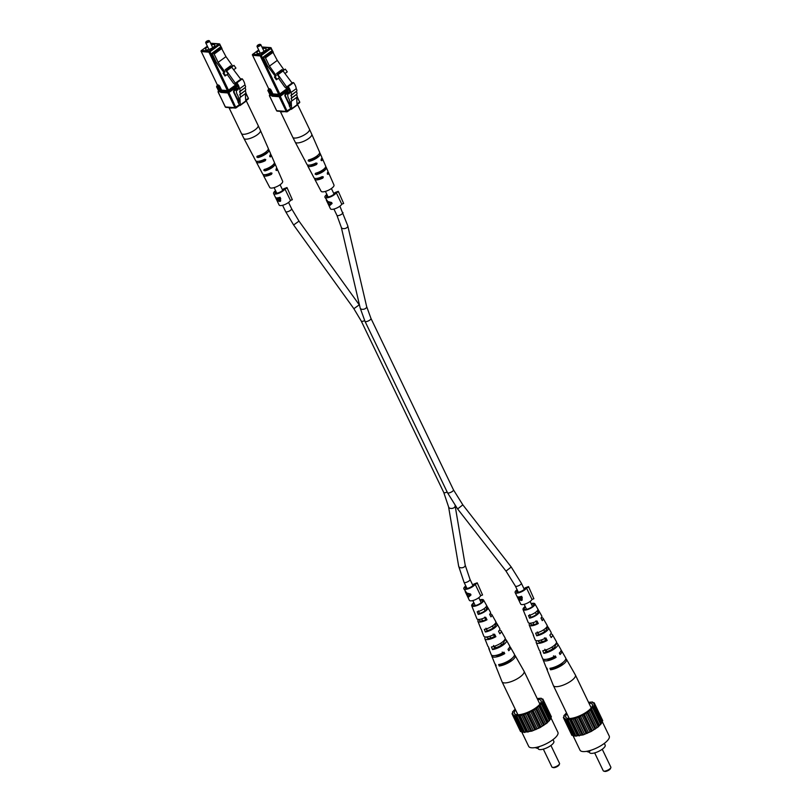 <?xml version="1.0" encoding="UTF-8"?>
<svg xmlns="http://www.w3.org/2000/svg" width="812" height="812" viewBox="0 0 812 812"><rect width="100%" height="100%" fill="white"/><g stroke="black" fill="none" stroke-linecap="round" stroke-linejoin="round"><path stroke-width="1.22" d="M239.794 105.57L237.906 101.926L238.88 102.342L238.718 98.993A8.425 3.908 -126.1 0 0 236.688 93.481L236.231 90.132L237.754 90.041L238.2 89.208A8.049 3.735 -126.1 0 0 238.078 86.366A3.502 1.624 -126.1 0 0 235.927 82.753L236.871 82.824A7.897 3.664 53.9 0 1 239.489 88.863A2.68 1.248 53.9 0 1 239.844 91.451A2.68 1.248 53.9 0 1 239.621 91.553L239.631 91.837A2.68 1.248 53.9 0 1 239.997 94.436A2.68 1.248 53.9 0 1 239.763 94.537L239.784 94.821A2.68 1.248 53.9 0 1 240.139 97.42A2.68 1.248 53.9 0 1 239.916 97.521L240.281 104.981A1.685 0.782 53.9 0 1 240.098 105.499A1.685 0.782 53.9 0 1 239.794 105.57M238.829 101.256L237.906 101.926M238.829 101.317L237.987 101.926M236.871 82.824L242.301 78.876L241.357 78.805L235.927 82.753M242.301 78.876A7.897 3.664 53.9 0 1 244.909 84.905L239.489 88.863M244.909 84.905A2.68 1.248 53.9 0 1 245.275 87.493A2.68 1.248 53.9 0 1 245.041 87.594M245.051 87.666L239.631 91.837M245.062 87.889A2.68 1.248 53.9 0 1 245.417 90.477A2.68 1.248 53.9 0 1 245.194 90.579M245.194 90.65L239.784 94.821M245.204 90.873A2.68 1.248 53.9 0 1 245.569 93.471A2.68 1.248 53.9 0 1 245.336 93.573M245.346 93.634L245.711 101.033A1.685 0.782 53.9 0 1 245.528 101.551L240.098 105.499M207.639 46.771A5.055 1.634 -25.7 0 0 207.334 46.994A5.055 1.634 -25.7 0 0 205.629 49.39A5.055 1.634 -25.7 0 0 213.038 47.411A5.055 1.634 -25.7 0 0 214.733 45.005A5.055 1.634 -25.7 0 0 211.435 44.944M208.938 40.712A2.101 0.68 154.3 0 1 209.273 40.742A2.101 0.68 154.3 0 1 209.486 40.904A2.101 0.68 154.3 0 1 208.785 41.899A2.101 0.68 154.3 0 1 205.7 42.731A2.101 0.68 154.3 0 1 205.71 42.457A2.101 0.68 154.3 0 1 205.893 42.173M208.369 41.524A1.685 0.548 -25.7 0 0 208.765 40.6A1.685 0.548 -25.7 0 0 206.471 41.382A1.685 0.548 -25.7 0 0 205.913 41.97A1.685 0.548 -25.7 0 0 206.624 42.305A1.685 0.548 -25.7 0 0 208.369 41.524M237.967 85.859L237.185 86.427L233.359 83.129L227.208 74.46M237.053 84.022L237.185 86.427M236.718 83.575L235.998 84.103L236.86 84.164M232.07 66.97L226.639 70.918L225.208 69.751L230.638 65.802L240.778 79.231M226.639 70.918L235.998 84.103M223.726 72.816L225.685 75.567L225.025 75.993L223.077 73.242L224.934 71.943L223.077 73.242M225.685 75.567L228.091 73.811L225.208 69.751M233.917 69.568L235.937 68.106L233.978 65.356L232.78 66.239L225.969 56.647L218.134 62.351L224.934 71.943M232.75 66.198L233.978 65.356M224.021 72.552L216.246 62.209L211.932 53.237L213.333 53.338L221.179 47.634L225.969 56.647M221.991 48.385L214.155 54.089L218.134 62.351M214.155 54.089L213.333 53.338M211.932 53.237L219.768 47.532L221.179 47.634M253.669 156.675A8.404 2.72 -25.7 0 0 253.77 157.132L255.628 160.664A8.252 2.68 -25.7 0 0 257.14 161.355A8.252 2.68 -25.7 0 0 264.651 159.254L265.788 159.538L265.311 160.685A8.201 2.659 154.3 0 1 257.881 162.765A8.201 2.659 154.3 0 1 256.369 162.075L260.084 169.129A7.907 2.568 154.3 0 0 260.124 169.2L260.906 170.571M253.73 156.787L253.131 155.874A8.455 2.74 154.3 0 1 253.029 155.721L243.894 138.385A9.165 2.974 154.3 0 0 245.579 139.156A9.165 2.974 154.3 0 0 255.435 135.99A9.165 2.974 154.3 0 0 260.419 130.438L268.275 148.393A8.455 2.74 154.3 0 1 265.138 152.575A8.455 2.74 154.3 0 1 257.171 156.168L256.815 157.01L257.171 156.168M260.835 170.54L262.692 174.062A7.704 2.497 -25.7 0 0 264.103 174.712A7.704 2.497 -25.7 0 0 270.873 172.865L272.02 173.159L271.523 174.296A7.653 2.477 154.3 0 1 264.834 176.123A7.653 2.477 154.3 0 1 263.433 175.473L269.746 187.47A7.156 2.324 -25.7 0 0 271.056 188.069A7.156 2.324 -25.7 0 0 278.76 185.593A7.156 2.324 -25.7 0 0 282.647 181.259L277.217 168.845A7.653 2.477 154.3 0 1 276.709 170.52L275.999 170.266L276.06 169.089A7.704 2.497 -25.7 0 0 276.577 167.384L274.984 163.73A7.856 2.548 -25.7 0 0 274.913 163.608L272.893 165.09A5.491 1.776 -25.7 0 1 266.935 169.424L264.915 170.896A7.856 2.548 -25.7 0 0 272.182 167.536A7.856 2.548 -25.7 0 0 274.984 163.73M263.433 175.473A7.653 2.477 154.3 0 1 263.423 174.59M256.369 162.075A8.201 2.659 154.3 0 1 256.338 161.202M276.537 168.287A7.653 2.477 154.3 0 1 277.217 168.845M270.487 154.392A8.201 2.659 154.3 0 1 271.147 154.96A8.201 2.659 154.3 0 1 270.498 156.909L269.767 156.645L269.838 155.478A8.252 2.68 -25.7 0 0 270.508 153.498L268.904 149.855A8.404 2.72 -25.7 0 0 268.792 149.652L267.31 150.727M264.651 159.254L265.788 159.538M270.873 172.865L272.02 173.159M274.273 162.146A7.907 2.568 154.3 0 1 274.344 162.268A7.907 2.568 154.3 0 1 271.512 166.115A7.907 2.568 154.3 0 1 264.174 169.495L263.798 170.358L264.174 169.495M274.385 162.654L274.913 163.608M264.915 170.896L263.798 170.358M268.234 148.708L268.792 149.652M266.569 151.458A5.765 1.868 -25.7 0 1 260.104 155.975L257.911 157.569A8.404 2.72 -25.7 0 0 265.808 153.996A8.404 2.72 -25.7 0 0 268.904 149.855M257.911 157.569L256.815 157.01M237.987 85.93L228.913 92.538L236.018 107.905L239.55 105.337A9.267 3.004 154.3 0 1 239.489 105.377M232.739 107.864A9.267 3.004 154.3 0 1 229.096 107.6M271.523 174.296L269.97 174.184A5.39 1.746 154.3 0 1 266.458 174.945A5.39 1.746 154.3 0 1 265.575 174.641M265.311 160.685L263.616 160.563A5.664 1.837 154.3 0 1 259.688 161.446A5.664 1.837 154.3 0 1 258.926 161.243M263.616 160.563L264.204 159.426M269.97 174.184L270.589 173.057M559.509 763.909L559.103 764.894A3.37 1.096 154.3 0 1 557.986 766.061A3.37 1.096 154.3 0 1 553.398 767.634L552.373 767.34A4.212 1.36 -25.7 0 0 558.118 765.381A4.212 1.36 -25.7 0 0 559.509 763.909A4.212 1.36 -25.7 0 0 559.529 763.381L550.922 745.477A8.638 2.801 154.3 0 1 538.285 748.847L537.859 747.964M543.329 749.131L551.947 767.035A4.212 1.36 -25.7 0 0 552.373 767.34M535.149 747.598L537.341 748.339L539.483 746.532M515.579 709.932A14.738 4.781 -25.7 0 0 514.828 713.931A14.738 4.781 -25.7 0 0 536.072 707.658A14.738 4.781 -25.7 0 0 541.188 701.243A14.738 4.781 -25.7 0 0 537.595 699.345M550.79 717.524L557.905 732.333A16.21 5.258 154.3 0 1 552.454 740.026A16.21 5.258 154.3 0 1 528.693 746.39L521.527 731.51M537.341 748.339L536.823 747.263M515.184 709.099L512.524 711.951L512.961 712.286L512.037 713.738L512.819 713.87L512.626 715.067L514.29 715.291L522.197 732.373L531.84 731.125L539.97 727.653L546.953 723.096L550.922 718.661L542.538 701.812L543.461 700.36L542.457 699.731L542.873 699.03L541.208 698.807L541.249 698.239L537.209 698.543M512.626 715.067L520.573 731.582L521.832 731.602M550.79 715.585L542.873 699.03M550.587 717.95L551.409 716.874L543.461 700.36M514.25 715.859L520.076 715.616L527.962 713.078L535.788 708.927L542.974 702.147M546.953 723.096L539.006 706.582M537.625 707.293L545.573 723.807M536.427 708.165L544.375 724.68M535.788 708.927L543.736 725.441M539.29 705.922L547.247 722.436M534.377 709.505L542.325 726.019M549.409 720.782L541.462 704.268M540.213 705.06L548.161 721.574M541.949 702.959L549.897 719.473M541.381 703.76L549.328 720.274M542.71 701.142L550.658 717.656M541.614 699.01L541.249 698.239M512.859 712.662L512.524 711.951M512.656 715.027L512.037 713.738M513.681 714.996L521.629 731.51M524.735 732.556L516.787 716.042M516.462 715.646L524.41 732.16M515.518 715.575L523.466 732.089M528.023 732.13L520.076 715.616M519.406 715.413L527.353 731.927M518.178 715.575L526.125 732.089M531.84 731.125L523.892 714.611M522.918 714.611L530.865 731.125M521.487 714.986L529.434 731.51M535.91 729.592L527.962 713.078M526.755 713.301L534.702 729.815M525.232 713.87L533.179 730.384M539.97 727.653L532.022 711.139M530.662 711.556L538.61 728.07M529.14 712.276L537.087 728.79M532.966 710.338L540.914 726.852M553.002 739.62L553.845 741.356A8.638 2.801 154.3 0 1 550.942 745.457M495.32 664.206A10.972 3.552 -25.7 0 0 495.371 665.069L502.019 681.745A12.21 3.958 -25.7 0 0 502.06 681.826A12.21 3.958 -25.7 0 0 504.323 682.902A12.21 3.958 -25.7 0 0 519.964 677.035A12.21 3.958 -25.7 0 0 524.065 671.24A12.21 3.958 -25.7 0 0 524.024 671.159L515.143 655.548A10.972 3.552 -25.7 0 0 514.493 654.979M502.212 652.046L502.943 653.487A7.267 2.355 154.3 0 1 495.939 655.548A7.267 2.355 154.3 0 1 495.472 655.487M493.117 634.071L494.396 636.588A6.577 2.131 154.3 0 1 488.316 638.313A6.577 2.131 154.3 0 1 487.088 637.714A6.577 2.131 154.3 0 1 487.149 636.892M484.561 617.161L485.84 619.678A5.887 1.908 154.3 0 1 480.684 621.078A5.887 1.908 154.3 0 1 479.587 620.541A5.887 1.908 154.3 0 1 479.922 619.323M474.076 603.184A5.268 1.705 -25.7 0 0 472.888 605.204A5.268 1.705 -25.7 0 0 473.873 605.681A5.268 1.705 -25.7 0 0 479.587 603.834A5.268 1.705 -25.7 0 0 482.379 600.636A5.268 1.705 -25.7 0 0 481.414 600.19A5.268 1.705 -25.7 0 0 480.054 600.301M481.861 630.741A8.465 2.74 -25.7 0 0 481.912 631.33A8.465 2.74 -25.7 0 0 482.277 631.777L481.222 629.158A8.272 2.68 154.3 0 1 480.877 628.732L477.913 621.312A7.724 2.507 154.3 0 1 478.593 619.444M495.371 665.069A10.972 3.552 -25.7 0 0 496.132 665.799L495.523 664.307A10.86 3.522 154.3 0 1 494.772 663.577L491.818 656.167A10.312 3.339 154.3 0 1 491.788 655.294M488.844 647.905A9.764 3.167 -25.7 0 0 488.865 648.747A9.764 3.167 -25.7 0 0 489.433 649.356L488.367 646.738A9.571 3.106 154.3 0 1 487.829 646.159L484.865 638.739A9.023 2.923 154.3 0 1 485.343 636.963M474.898 613.567A7.176 2.324 -25.7 0 0 474.959 613.902A7.176 2.324 -25.7 0 0 475.152 614.176L474.086 611.558A6.983 2.263 154.3 0 1 473.924 611.304L471.701 605.742A6.567 2.131 154.3 0 1 473.863 602.717M479.831 599.845A6.567 2.131 154.3 0 1 482.348 599.51A6.567 2.131 154.3 0 1 483.546 600.048A6.567 2.131 154.3 0 1 480.105 604.037A6.567 2.131 154.3 0 1 472.939 606.361A6.567 2.131 154.3 0 1 471.701 605.742M489.951 613.973A7.724 2.507 154.3 0 1 490.428 613.994A7.724 2.507 154.3 0 1 491.839 614.613A7.724 2.507 154.3 0 1 490.966 616.866L489.636 614.349A7.531 2.446 -25.7 0 0 490.458 612.187L487.89 607.68A7.176 2.324 -25.7 0 0 487.738 607.488L486.378 605.092A6.983 2.263 154.3 0 1 486.5 605.244A6.983 2.263 154.3 0 1 483.952 608.777A6.983 2.263 154.3 0 1 477.182 611.781L478.238 614.41A7.176 2.324 -25.7 0 0 485.241 611.314A7.176 2.324 -25.7 0 0 487.89 607.68M499.431 630.183A9.023 2.923 154.3 0 1 499.481 630.183A9.023 2.923 154.3 0 1 501.116 630.924A9.023 2.923 154.3 0 1 499.857 633.796L498.538 631.279A8.83 2.862 -25.7 0 0 499.735 628.488L497.167 623.981A8.465 2.74 -25.7 0 0 496.853 623.646L495.493 621.241M488.865 648.747L491.23 654.685A10.201 3.309 -25.7 0 0 493.148 655.639A10.201 3.309 -25.7 0 0 504.008 652.178L504.759 653.619A10.312 3.339 154.3 0 1 493.757 657.141A10.312 3.339 154.3 0 1 491.818 656.167M481.912 631.33L483.83 636.141A8.83 2.862 -25.7 0 0 485.495 636.973A8.83 2.862 -25.7 0 0 494.559 634.172L495.878 636.689A9.023 2.923 154.3 0 1 486.561 639.592A9.023 2.923 154.3 0 1 484.865 638.739M474.959 613.902L476.877 618.724A7.531 2.446 -25.7 0 0 478.298 619.424A7.531 2.446 -25.7 0 0 485.657 617.242L486.987 619.759A7.724 2.507 154.3 0 1 479.364 622.043A7.724 2.507 154.3 0 1 477.913 621.312M509.733 646.656A10.312 3.339 154.3 0 1 510.403 647.225A10.312 3.339 154.3 0 1 508.738 650.727L507.987 649.285A10.201 3.309 -25.7 0 0 509.611 645.834L506.455 640.282A9.764 3.167 -25.7 0 0 505.937 639.815L505.196 638.496M510.403 647.225L514.351 654.157A10.86 3.522 154.3 0 1 509.774 660.054A10.86 3.522 154.3 0 1 498.619 664.531L499.228 666.033A10.972 3.552 -25.7 0 0 510.504 661.506A10.972 3.552 -25.7 0 0 515.143 655.548M501.116 630.924L505.064 637.856A9.571 3.106 154.3 0 1 501.166 642.962A9.571 3.106 154.3 0 1 491.453 646.961L492.519 649.58A9.764 3.167 -25.7 0 0 502.445 645.51A9.764 3.167 -25.7 0 0 506.455 640.282M491.839 614.613L495.787 621.556A8.272 2.68 154.3 0 1 492.559 625.869A8.272 2.68 154.3 0 1 484.307 629.381L485.373 632A8.465 2.74 -25.7 0 0 493.848 628.417A8.465 2.74 -25.7 0 0 497.167 623.981M501.603 663.881L501.745 664.196A7.612 2.466 -25.7 0 0 511.824 658.542M493.513 645.469L494.64 648.037A6.973 2.263 -25.7 0 0 501.369 645.053A6.973 2.263 -25.7 0 0 503.958 641.531A6.973 2.263 -25.7 0 0 503.826 641.358L503.633 641.003M485.941 628.194L487.068 630.772A6.283 2.03 -25.7 0 0 492.996 628.052A6.283 2.03 -25.7 0 0 495.208 624.966A6.283 2.03 -25.7 0 0 495.158 624.875L494.741 624.083M478.38 610.908L479.506 613.486A5.593 1.807 -25.7 0 0 484.602 611.071A5.593 1.807 -25.7 0 0 486.479 608.411L485.82 607.163M499.228 666.033L501.745 664.196M503.826 641.358L505.937 639.815M492.519 649.58L494.64 648.037M495.158 624.875L496.853 623.646M485.373 632L487.068 630.772M486.479 608.411L487.738 607.488M478.238 614.41L479.506 613.486M502.943 653.487L504.759 653.619M494.396 636.588L495.878 636.689M485.84 619.678L486.987 619.759M338.299 191.317L343.649 203.477L338.299 191.317L334.818 192.627A4.628 1.502 154.3 0 1 332.22 195.418A4.628 1.502 154.3 0 1 327.307 196.981A4.628 1.502 154.3 0 1 326.444 196.575A4.628 1.502 154.3 0 1 327.175 195.063M338.127 191.987L336.239 192.688A6.313 2.05 154.3 0 1 331.905 196.22A6.313 2.05 154.3 0 1 326.099 197.854A6.313 2.05 154.3 0 1 324.932 197.306A6.313 2.05 154.3 0 1 326.881 194.433M329.784 205.507L332.088 203.477L331.631 202.523L327.865 201.538L324.932 197.306M336.239 192.688L341.771 204.177A6.313 2.05 154.3 0 1 337.427 207.71A6.313 2.05 154.3 0 1 331.631 209.344A6.313 2.05 154.3 0 1 330.454 208.796L329.215 206.218M326.292 200.087L329.215 206.167M330.007 204.401L328.911 205.527L329.317 206.015M326.312 200.128L328.88 205.507M343.649 203.477L341.771 204.177M330.037 204.462L329.033 205.436M330.596 202.432L331.54 202.98L329.449 204.807L328.221 202.239L331.276 203.173L329.449 204.807M286.981 187.552L292.33 199.711L286.981 187.552L283.5 188.861A4.628 1.502 154.3 0 1 280.891 191.652A4.628 1.502 154.3 0 1 275.978 193.215A4.628 1.502 154.3 0 1 275.126 192.809A4.628 1.502 154.3 0 1 275.857 191.297M286.798 188.222L284.921 188.922A6.313 2.05 154.3 0 1 280.576 192.454A6.313 2.05 154.3 0 1 274.771 194.088A6.313 2.05 154.3 0 1 273.603 193.54A6.313 2.05 154.3 0 1 275.552 190.668M273.603 193.54L275.441 197.357A6.313 2.05 -25.7 0 0 276.608 197.915A6.313 2.05 -25.7 0 0 280.069 197.275L280.739 198.676L279.795 201.498L278.14 200.777L277.785 201.924L277.156 200.879M280.414 201.244L279.795 201.498L280.698 200.848L279.277 199.945M284.921 188.922L290.442 200.412A6.313 2.05 154.3 0 1 286.108 203.944A6.313 2.05 154.3 0 1 280.302 205.578A6.313 2.05 154.3 0 1 279.135 205.03L277.339 201.315M292.33 199.711L290.442 200.412M277.268 198.564L279.917 197.854L280.607 200.148L279.47 200.858L279.44 198.209A6.313 2.05 154.3 0 1 277.268 198.564L279.47 200.858M277.694 197.864L276.77 198.544A6.313 2.05 154.3 0 1 275.755 198.006A6.313 2.05 154.3 0 1 275.704 197.895L275.897 197.752M278.019 199.975L277.562 200.31L276.77 198.544M277.481 201.274L277.562 200.31L277.481 201.274L275.816 198.108M528.531 586.579L533.88 598.738L528.531 586.579L525.049 587.888A4.628 1.502 154.3 0 1 522.451 590.679A4.628 1.502 154.3 0 1 517.528 592.242A4.628 1.502 154.3 0 1 516.676 591.836A4.628 1.502 154.3 0 1 517.406 590.324M528.348 587.249L526.47 587.959A6.313 2.05 154.3 0 1 522.126 591.481A6.313 2.05 154.3 0 1 516.33 593.125A6.313 2.05 154.3 0 1 515.153 592.567A6.313 2.05 154.3 0 1 517.102 589.695M515.153 592.567L516.99 596.384A6.313 2.05 -25.7 0 0 518.168 596.942A6.313 2.05 -25.7 0 0 521.619 596.302L522.299 597.703L521.345 600.535L519.69 599.804L519.345 600.951L518.706 599.906M521.964 600.271L521.345 600.535L522.248 599.875L520.837 598.972M526.47 587.959L532.002 599.439A6.313 2.05 154.3 0 1 527.658 602.971A6.313 2.05 154.3 0 1 521.852 604.605A6.313 2.05 154.3 0 1 520.685 604.057L518.898 600.342M533.88 598.738L532.002 599.439M518.827 597.591L521.477 596.891L522.157 599.175L521.03 599.885L520.989 597.236A6.313 2.05 154.3 0 1 518.827 597.591L521.03 599.885M519.244 596.891L518.32 597.571A6.313 2.05 154.3 0 1 517.305 597.033A6.313 2.05 154.3 0 1 517.264 596.921L517.447 596.79M519.568 599.012L519.122 599.337L518.32 597.571M519.03 600.301L519.122 599.337L519.03 600.301L517.366 597.135M477.202 582.813L482.551 594.973L477.202 582.813L473.721 584.122A4.628 1.502 154.3 0 1 471.122 586.914A4.628 1.502 154.3 0 1 466.21 588.477A4.628 1.502 154.3 0 1 465.347 588.071A4.628 1.502 154.3 0 1 466.078 586.558M477.02 583.483L475.142 584.193A6.313 2.05 154.3 0 1 470.798 587.715A6.313 2.05 154.3 0 1 465.002 589.36A6.313 2.05 154.3 0 1 463.835 588.801A6.313 2.05 154.3 0 1 465.783 585.929M468.686 597.013L470.99 594.973L470.534 594.029L466.768 593.034L463.835 588.801M475.142 584.193L480.674 595.683A6.313 2.05 154.3 0 1 476.329 599.205A6.313 2.05 154.3 0 1 470.534 600.85A6.313 2.05 154.3 0 1 469.356 600.291L468.118 597.713M465.195 591.593L468.118 597.662M468.91 595.896L467.813 597.023L468.219 597.51M465.215 591.623L467.783 597.013M482.551 594.973L480.674 595.683M468.94 595.957L467.935 596.932M469.498 593.937L470.442 594.475L468.351 596.302L467.113 593.734L470.178 594.678L468.351 596.302M291.122 109.336L289.234 105.692L290.209 106.108L290.036 102.759A8.425 3.908 -126.1 0 0 288.016 97.247L287.549 93.898L289.082 93.806L289.529 92.974A8.049 3.735 -126.1 0 0 289.407 90.132A3.502 1.624 -126.1 0 0 287.255 86.519L288.199 86.59A7.897 3.664 53.9 0 1 290.808 92.619A2.68 1.248 53.9 0 1 291.173 95.217A2.68 1.248 53.9 0 1 290.94 95.319L290.96 95.603A2.68 1.248 53.9 0 1 291.325 98.201A2.68 1.248 53.9 0 1 291.092 98.303L291.102 98.587A2.68 1.248 53.9 0 1 291.467 101.185A2.68 1.248 53.9 0 1 291.234 101.287L291.609 108.747A1.685 0.782 53.9 0 1 291.427 109.265A1.685 0.782 53.9 0 1 291.122 109.336M290.148 105.022L289.234 105.692M290.158 105.083L289.316 105.692M288.199 86.59L293.619 82.641L292.685 82.57L287.255 86.519M293.619 82.641A7.897 3.664 53.9 0 1 296.238 88.67L290.808 92.619M296.238 88.67A2.68 1.248 53.9 0 1 296.603 91.259A2.68 1.248 53.9 0 1 296.37 91.36M296.37 91.431L290.96 95.603M296.39 91.654A2.68 1.248 53.9 0 1 296.745 94.243A2.68 1.248 53.9 0 1 296.522 94.344M296.522 94.415L291.102 98.587M296.532 94.639A2.68 1.248 53.9 0 1 296.898 97.227A2.68 1.248 53.9 0 1 296.664 97.338M296.674 97.399L297.04 104.799A1.685 0.782 53.9 0 1 296.857 105.316L291.427 109.265M258.967 50.537A5.055 1.634 -25.7 0 0 258.652 50.75A5.055 1.634 -25.7 0 0 256.957 53.156A5.055 1.634 -25.7 0 0 264.367 51.176A5.055 1.634 -25.7 0 0 266.062 48.771A5.055 1.634 -25.7 0 0 262.763 48.71M260.256 44.477A2.101 0.68 154.3 0 1 260.601 44.508A2.101 0.68 154.3 0 1 260.814 44.67A2.101 0.68 154.3 0 1 260.104 45.665A2.101 0.68 154.3 0 1 257.018 46.487A2.101 0.68 154.3 0 1 257.039 46.223A2.101 0.68 154.3 0 1 257.221 45.939M259.698 45.289A1.685 0.548 -25.7 0 0 260.094 44.366A1.685 0.548 -25.7 0 0 257.79 45.147A1.685 0.548 -25.7 0 0 257.242 45.736A1.685 0.548 -25.7 0 0 257.942 46.071A1.685 0.548 -25.7 0 0 259.698 45.289M289.295 89.624L288.504 90.193L284.687 86.894L278.526 78.226M288.382 87.787L288.504 90.193M288.047 87.341L287.326 87.869L288.189 87.929M283.398 70.735L277.968 74.684L276.537 73.516L281.967 69.568L292.097 82.997M277.968 74.684L287.326 87.869M275.055 76.582L277.004 79.332L276.354 79.759L274.395 77.008L276.263 75.709L274.395 77.008M277.004 79.332L279.419 77.576L276.537 73.516M285.245 73.334L287.255 71.872L285.306 69.121L284.098 70.005L277.298 60.413L269.452 66.117L276.263 75.709M284.078 69.964L285.306 69.121M275.349 76.318L267.574 65.975L263.25 57.002L264.661 57.104L272.497 51.4L277.298 60.413M273.319 52.151L265.483 57.855L269.452 66.117M265.483 57.855L264.661 57.104M263.25 57.002L271.096 51.298L272.497 51.4M304.997 160.441A8.404 2.72 -25.7 0 0 305.099 160.898L306.956 164.43A8.252 2.68 -25.7 0 0 308.469 165.12A8.252 2.68 -25.7 0 0 315.98 163.019L317.106 163.303L316.629 164.45A8.201 2.659 154.3 0 1 309.199 166.531A8.201 2.659 154.3 0 1 307.697 165.841L311.412 172.895A7.907 2.568 154.3 0 0 311.453 172.966L312.224 174.336M305.058 160.553L304.449 159.639A8.455 2.74 154.3 0 1 304.358 159.487L295.223 142.151A9.165 2.974 154.3 0 0 296.908 142.922A9.165 2.974 154.3 0 0 306.763 139.755A9.165 2.974 154.3 0 0 311.747 134.203L319.593 152.159A8.455 2.74 154.3 0 1 316.467 156.34A8.455 2.74 154.3 0 1 308.499 159.934L308.144 160.776L308.499 159.934M312.153 174.306L314.011 177.828A7.704 2.497 -25.7 0 0 315.432 178.478A7.704 2.497 -25.7 0 0 322.191 176.63L323.349 176.925L322.851 178.061A7.653 2.477 154.3 0 1 316.162 179.888A7.653 2.477 154.3 0 1 314.762 179.239L321.075 191.236A7.156 2.324 -25.7 0 0 322.384 191.835A7.156 2.324 -25.7 0 0 330.088 189.358A7.156 2.324 -25.7 0 0 333.976 185.024L328.545 172.611A7.653 2.477 154.3 0 1 328.038 174.286L327.327 174.032L327.378 172.855A7.704 2.497 -25.7 0 0 327.906 171.149L326.302 167.495A7.856 2.548 -25.7 0 0 326.241 167.373L324.221 168.845A5.491 1.776 -25.7 0 1 318.263 173.189L316.233 174.661A7.856 2.548 -25.7 0 0 323.511 171.302A7.856 2.548 -25.7 0 0 326.302 167.495M314.762 179.239A7.653 2.477 154.3 0 1 314.751 178.356M307.697 165.841A8.201 2.659 154.3 0 1 307.667 164.968M327.855 172.053A7.653 2.477 154.3 0 1 328.545 172.611M321.816 158.157A8.201 2.659 154.3 0 1 322.476 158.726A8.201 2.659 154.3 0 1 321.816 160.674L321.085 160.411L321.166 159.243A8.252 2.68 -25.7 0 0 321.836 157.264L320.232 153.62A8.404 2.72 -25.7 0 0 320.111 153.417L318.629 154.493M315.98 163.019L317.106 163.303M322.191 176.63L323.349 176.925M325.602 165.912A7.907 2.568 154.3 0 1 325.663 166.034A7.907 2.568 154.3 0 1 322.841 169.881A7.907 2.568 154.3 0 1 315.503 173.26L315.127 174.113L315.503 173.26M325.713 166.419L326.241 167.373M316.233 174.661L315.127 174.113M319.563 152.473L320.111 153.417M317.888 155.224A5.765 1.868 -25.7 0 1 311.432 159.741L309.23 161.334A8.404 2.72 -25.7 0 0 317.137 157.761A8.404 2.72 -25.7 0 0 320.232 153.62M309.23 161.334L308.144 160.776M289.316 89.696L280.241 96.303L287.346 111.67L290.879 109.102A9.267 3.004 154.3 0 1 290.818 109.143M284.058 111.63A9.267 3.004 154.3 0 1 280.424 111.366M322.851 178.061L321.298 177.95A5.39 1.746 154.3 0 1 317.776 178.701A5.39 1.746 154.3 0 1 316.903 178.407M316.629 164.45L314.944 164.318A5.664 1.837 154.3 0 1 311.016 165.212A5.664 1.837 154.3 0 1 310.255 165.009M314.944 164.318L315.533 163.192M321.298 177.95L321.917 176.823M610.837 767.675L610.421 768.659A3.37 1.096 154.3 0 1 609.315 769.827A3.37 1.096 154.3 0 1 604.717 771.4L603.702 771.106A4.212 1.36 -25.7 0 0 609.447 769.147A4.212 1.36 -25.7 0 0 610.837 767.675A4.212 1.36 -25.7 0 0 610.857 767.147L602.24 749.243A8.638 2.801 154.3 0 1 589.613 752.612L589.187 751.729M594.658 752.897L603.265 770.801A4.212 1.36 -25.7 0 0 603.702 771.106M586.477 751.354L588.67 752.105L590.811 750.298M566.908 713.697A14.738 4.781 -25.7 0 0 566.157 717.696A14.738 4.781 -25.7 0 0 587.401 711.424A14.738 4.781 -25.7 0 0 592.516 705.009A14.738 4.781 -25.7 0 0 588.923 703.111M602.108 721.289L609.233 736.088A16.21 5.258 154.3 0 1 603.783 743.792A16.21 5.258 154.3 0 1 580.012 750.156L572.856 735.276M588.67 752.105L588.152 751.029M566.512 712.865L563.843 715.717L564.289 716.052L563.366 717.503L564.36 718.133L563.954 718.833L565.619 719.056L573.526 736.139L583.158 734.89L591.298 731.419L598.282 726.862L602.25 722.426L593.856 705.577L594.78 704.126L594.008 703.994L594.191 702.796L592.527 702.573L592.577 702.004L588.538 702.309M563.954 718.833L571.902 735.347L573.15 735.367M602.118 719.351L594.191 702.796M601.905 721.716L602.737 720.64L594.78 704.126M565.578 719.625L571.404 719.381L579.291 716.844L587.117 712.692L594.303 705.912M598.282 726.862L590.334 710.348M588.954 711.058L596.901 727.572M587.746 711.931L595.693 728.445M587.117 712.692L595.064 729.206M590.618 709.688L598.566 726.202M585.696 713.271L593.643 729.785M600.738 724.548L592.79 708.034M591.542 708.825L599.489 725.339M593.278 706.724L601.225 723.238M592.709 707.516L600.657 724.03M594.039 704.907L601.986 721.421M593.785 703.486L594.029 703.994M592.943 702.776L592.577 702.004M564.188 716.428L563.843 715.717M563.985 718.782L563.366 717.503M565.01 718.762L572.957 735.276M576.063 736.322L568.116 719.808M567.791 719.412L575.738 735.926M566.837 719.341L574.784 735.855M579.352 735.895L571.404 719.381M570.734 719.178L578.682 735.692M569.506 719.341L577.454 735.855M583.158 734.89L575.211 718.376M574.246 718.376L582.194 734.89M572.815 718.752L580.763 735.266M587.238 733.358L579.291 716.844M578.083 717.057L586.031 733.581M576.561 717.635L584.508 734.149M591.298 731.419L583.341 714.905M581.991 715.321L589.938 731.835M580.468 716.042L588.416 732.556M584.285 714.103L592.232 730.617M604.331 743.386L605.173 745.122A8.638 2.801 154.3 0 1 602.271 749.222M546.649 667.961A10.972 3.552 -25.7 0 0 546.689 668.834L553.348 685.511A12.21 3.958 -25.7 0 0 553.388 685.592A12.21 3.958 -25.7 0 0 555.641 686.668A12.21 3.958 -25.7 0 0 571.293 680.801A12.21 3.958 -25.7 0 0 575.393 675.005A12.21 3.958 -25.7 0 0 575.353 674.924L566.461 659.314A10.972 3.552 -25.7 0 0 565.822 658.745M553.54 655.812L554.271 657.253A7.267 2.355 154.3 0 1 547.268 659.314A7.267 2.355 154.3 0 1 546.801 659.242M544.446 637.836L545.725 640.353A6.577 2.131 154.3 0 1 539.645 642.079A6.577 2.131 154.3 0 1 538.417 641.48A6.577 2.131 154.3 0 1 538.468 640.658M535.89 620.926L537.168 623.443A5.887 1.908 154.3 0 1 532.012 624.844A5.887 1.908 154.3 0 1 530.916 624.306A5.887 1.908 154.3 0 1 531.251 623.088M525.405 606.95A5.268 1.705 -25.7 0 0 524.217 608.97A5.268 1.705 -25.7 0 0 525.202 609.447A5.268 1.705 -25.7 0 0 530.916 607.599A5.268 1.705 -25.7 0 0 533.707 604.402A5.268 1.705 -25.7 0 0 532.743 603.955A5.268 1.705 -25.7 0 0 531.383 604.067M533.19 634.507A8.465 2.74 -25.7 0 0 533.23 635.086A8.465 2.74 -25.7 0 0 533.606 635.542L532.54 632.913A8.272 2.68 154.3 0 1 532.195 632.497L529.241 625.078A7.724 2.507 154.3 0 1 529.921 623.21M546.689 668.834A10.972 3.552 -25.7 0 0 547.461 669.565L546.852 668.073A10.86 3.522 154.3 0 1 546.1 667.342L543.147 659.933A10.312 3.339 154.3 0 1 543.116 659.06M540.163 651.671A9.764 3.167 -25.7 0 0 540.183 652.513A9.764 3.167 -25.7 0 0 540.751 653.122L539.686 650.503A9.571 3.106 154.3 0 1 539.148 649.925L536.194 642.505A9.023 2.923 154.3 0 1 536.671 640.729M526.227 617.333A7.176 2.324 -25.7 0 0 526.288 617.668A7.176 2.324 -25.7 0 0 526.481 617.942L525.415 615.323A6.983 2.263 154.3 0 1 525.252 615.07L523.029 609.507A6.567 2.131 154.3 0 1 525.181 606.483M531.16 603.61A6.567 2.131 154.3 0 1 533.677 603.275A6.567 2.131 154.3 0 1 534.864 603.813A6.567 2.131 154.3 0 1 531.424 607.802A6.567 2.131 154.3 0 1 524.268 610.127A6.567 2.131 154.3 0 1 523.029 609.507M541.269 617.739A7.724 2.507 154.3 0 1 541.756 617.749A7.724 2.507 154.3 0 1 543.157 618.379A7.724 2.507 154.3 0 1 542.284 620.632L540.965 618.105A7.531 2.446 -25.7 0 0 541.777 615.953L539.209 611.446A7.176 2.324 -25.7 0 0 539.067 611.253L537.706 608.858A6.983 2.263 154.3 0 1 537.828 609.01A6.983 2.263 154.3 0 1 535.281 612.532A6.983 2.263 154.3 0 1 528.51 615.547L529.566 618.176A7.176 2.324 -25.7 0 0 536.559 615.08A7.176 2.324 -25.7 0 0 539.209 611.446M550.759 633.949A9.023 2.923 154.3 0 1 550.8 633.949A9.023 2.923 154.3 0 1 552.444 634.679A9.023 2.923 154.3 0 1 551.186 637.562L549.856 635.035A8.83 2.862 -25.7 0 0 551.064 632.254L548.496 627.747A8.465 2.74 -25.7 0 0 548.171 627.412L546.821 625.007M540.183 652.513L542.548 658.451A10.201 3.309 -25.7 0 0 544.466 659.405A10.201 3.309 -25.7 0 0 555.337 655.944L556.088 657.385A10.312 3.339 154.3 0 1 545.085 660.907A10.312 3.339 154.3 0 1 543.147 659.933M533.23 635.086L535.159 639.907A8.83 2.862 -25.7 0 0 536.813 640.739A8.83 2.862 -25.7 0 0 545.877 637.938L547.207 640.455A9.023 2.923 154.3 0 1 537.889 643.358A9.023 2.923 154.3 0 1 536.194 642.505M526.288 617.668L528.206 622.489A7.531 2.446 -25.7 0 0 529.627 623.19A7.531 2.446 -25.7 0 0 536.986 621.007L538.305 623.525A7.724 2.507 154.3 0 1 530.693 625.808A7.724 2.507 154.3 0 1 529.241 625.078M561.062 650.422A10.312 3.339 154.3 0 1 561.721 650.991A10.312 3.339 154.3 0 1 560.067 654.492L559.316 653.051A10.201 3.309 -25.7 0 0 560.94 649.6L557.773 644.048A9.764 3.167 -25.7 0 0 557.265 643.581L556.524 642.262M561.721 650.991L565.68 657.923A10.86 3.522 154.3 0 1 561.102 663.82A10.86 3.522 154.3 0 1 549.937 668.296L550.556 669.798A10.972 3.552 -25.7 0 0 561.833 665.272A10.972 3.552 -25.7 0 0 566.461 659.314M552.444 634.679L556.393 641.622A9.571 3.106 154.3 0 1 552.495 646.728A9.571 3.106 154.3 0 1 542.781 650.727L543.847 653.345A9.764 3.167 -25.7 0 0 553.774 649.275A9.764 3.167 -25.7 0 0 557.773 644.048M543.157 618.379L547.115 625.321A8.272 2.68 154.3 0 1 543.888 629.635A8.272 2.68 154.3 0 1 535.636 633.147L536.702 635.766A8.465 2.74 -25.7 0 0 545.167 632.183A8.465 2.74 -25.7 0 0 548.496 627.747M552.931 667.647L553.073 667.961A7.612 2.466 -25.7 0 0 563.152 662.308M544.842 649.235L545.968 651.803A6.973 2.263 -25.7 0 0 552.698 648.808A6.973 2.263 -25.7 0 0 555.276 645.296A6.973 2.263 -25.7 0 0 555.144 645.124L554.961 644.769M537.26 631.959L538.397 634.527A6.283 2.03 -25.7 0 0 544.324 631.817A6.283 2.03 -25.7 0 0 546.537 628.732A6.283 2.03 -25.7 0 0 546.486 628.64L546.06 627.849M529.708 614.674L530.825 617.252A5.593 1.807 -25.7 0 0 535.93 614.836A5.593 1.807 -25.7 0 0 537.808 612.177L537.148 610.928M550.556 669.798L553.073 667.961M555.144 645.124L557.265 643.581M543.847 653.345L545.968 651.803M546.486 628.64L548.171 627.412M536.702 635.766L538.397 634.527M537.808 612.177L539.067 611.253M529.566 618.176L530.825 617.252M554.271 657.253L556.088 657.385M545.725 640.353L547.207 640.455M537.168 623.443L538.305 623.525M447.493 492.732L457.603 508.941L462.84 504.861L453.472 489.859A3.319 1.076 154.3 0 1 452.355 491.433A3.319 1.076 154.3 0 1 447.493 492.732L365.004 321.349A3.319 1.076 -25.7 0 0 369.866 320.05A3.319 1.076 -25.7 0 0 370.982 318.466L366.638 306.52L347.769 225.827L339.893 206.187M365.004 321.349L360.183 308.032A3.319 1.979 -13.2 0 0 362.325 309.331A3.319 1.979 -13.2 0 0 365.644 308.408A3.319 1.979 -13.2 0 0 366.638 306.52M360.183 308.032L341.304 227.34A3.319 1.979 -13.2 0 0 343.456 228.639A3.319 1.979 -13.2 0 0 346.775 227.715A3.319 1.979 -13.2 0 0 347.769 225.827M341.304 227.34L336.96 215.393A3.319 1.076 -25.7 0 0 341.822 214.094A3.319 1.076 -25.7 0 0 342.938 212.511M462.84 504.861L511.235 567.02L506.008 571.09L515.376 586.091L518.32 592.212M511.235 567.02L521.345 583.219A3.319 1.076 154.3 0 1 520.238 584.792A3.319 1.076 154.3 0 1 515.376 586.091M359.259 304.835L353.87 308.712L293.619 224.985L298.999 221.108L359.523 305.21M288.565 202.421L291.609 208.745A3.319 1.076 154.3 0 1 290.503 210.328A3.319 1.076 154.3 0 1 285.641 211.627L293.619 224.985M447.148 492.021A3.319 1.076 -25.7 0 1 443.748 492.458L448.579 506.84A3.319 2.142 -9.6 0 0 450.731 508.434A3.319 2.142 -9.6 0 0 454.131 507.632A3.319 2.142 -9.6 0 0 455.116 505.734L465.185 565.071A3.319 2.142 -9.6 0 1 464.19 566.969A3.319 2.142 -9.6 0 1 460.79 567.771A3.319 2.142 -9.6 0 1 458.648 566.177L464.048 582.326A3.319 1.076 -25.7 0 0 468.91 581.027A3.319 1.076 -25.7 0 0 470.026 579.453L465.185 565.071M364.669 320.628A3.319 1.076 154.3 0 1 361.259 321.075L443.748 492.458M245.711 101.033L240.281 104.981M221.037 47.624L219.636 44.721L209.983 51.745L228.476 90.152L227.401 90.558L208.907 52.151L201.295 51.592L217.332 84.905L218.184 84.966A1.685 0.782 -126.1 0 1 219.829 86.468L221.595 90.132L227.401 90.558A0.842 0.69 -85.8 0 1 227.137 91.715A1.685 0.548 -25.7 0 0 229.299 90.914L228.091 91.786A0.842 0.69 94.2 0 0 227.837 92.944L221.077 92.446A1.685 0.782 -126.1 0 1 219.433 90.944L217.667 87.28L216.814 87.219L218.458 90.639M221.077 92.446A0.842 0.69 94.2 0 1 221.331 91.289L220.509 90.538L221.595 90.132A0.842 0.69 -85.8 0 1 221.331 91.289L228.091 91.786L228.913 92.538L227.837 92.944L234.912 107.661A0.842 0.69 94.2 0 0 235.866 107.945L236.018 107.905A0.842 0.842 0 0 1 235.46 108.067L225.939 107.367A0.842 0.69 94.2 0 1 225.401 106.961L234.912 107.661L239.317 104.849M245.671 100.221L248.056 98.475L245.701 100.789M239.52 105.276L236.099 107.773M218.235 91.959L218.316 92.243A1.685 0.782 -126.1 0 0 218.58 90.883M218.337 91.38L218.529 91.086A0.842 0.69 94.2 0 0 218.316 92.243L225.249 106.89A0.842 0.842 0 0 0 225.939 107.367M238.21 101.703L233.744 92.416A1.685 1.391 94.2 0 1 234.252 90.102L236.668 88.346L234.353 90.619M238.322 88.538A1.685 1.391 94.2 0 0 236.668 88.346M245.701 100.85L248.076 99.125A0.842 0.842 0 0 0 248.34 98.079L245.62 93.421M231.085 66.229L225.655 70.177M226.203 70.492L231.623 66.543M207.364 46.203L201.559 50.435L209.171 50.994L218.814 43.97L210.826 43.675M236.465 85.686L229.299 90.914L228.476 90.152L235.703 84.895M238.18 100.647L238.779 100.211M236.17 90.183L235.927 89.685L234.029 91.066M234.252 90.102L234.12 90.792M235.886 89.574L237.013 89.279A0.842 0.69 94.2 0 0 236.739 88.965M236.739 88.934A0.842 0.69 -85.8 0 1 237.449 89.249M219.829 86.468L218.753 86.874L217.931 86.123A0.842 0.69 94.2 0 0 218.184 84.966M219.433 90.944L220.509 90.538L218.753 86.874L217.667 87.28A0.842 0.69 -85.8 0 1 217.931 86.123L217.068 86.062A0.842 0.69 94.2 0 0 217.332 84.905L201.295 51.592A0.842 0.69 -85.8 0 1 201.559 50.435L201.406 50.466A0.842 0.842 0 0 0 201.143 51.511L201.214 51.308M216.834 86.346L216.926 86.102A0.842 0.842 0 0 0 216.662 87.148L216.814 87.219A0.842 0.69 -85.8 0 1 217.068 86.062L217.21 84.661M225.289 106.727L218.164 92.172A0.842 0.842 0 0 1 218.428 91.127L218.519 91.056M208.907 52.151A0.842 0.69 -85.8 0 1 209.171 50.994L209.983 51.745L208.907 52.151M218.722 91.056L216.733 86.935M210.968 43.574L211.201 43.412A0.842 0.69 -85.8 0 1 211.607 43.29L219.22 43.848A0.842 0.69 -85.8 0 0 218.814 43.97L219.92 44.315A0.842 0.842 0 0 0 219.22 43.848A0.842 0.69 -85.8 0 1 219.768 44.244L221.646 47.898M201.315 50.72L207.344 46.142M245.853 92.913L248.188 98.008M243.894 138.385L241.428 133.483A9.267 3.004 -25.7 0 0 243.143 134.295A9.267 3.004 -25.7 0 0 255.009 129.849A9.267 3.004 -25.7 0 0 258.125 125.444L246.137 100.536M297.04 104.799L291.609 108.747M272.365 51.389L270.964 48.487L261.312 55.51L279.805 93.918L278.719 94.324L260.236 55.916L252.623 55.358L268.66 88.67L269.513 88.731A1.685 0.782 -126.1 0 1 271.157 90.233L272.913 93.898L278.719 94.324A0.842 0.69 -85.8 0 1 278.465 95.481A1.685 0.548 -25.7 0 0 280.627 94.679L279.419 95.552A0.842 0.69 94.2 0 0 279.155 96.709L272.406 96.212A1.685 0.782 -126.1 0 1 270.761 94.71L268.995 91.045L268.143 90.985L269.787 94.405M272.406 96.212A0.842 0.69 94.2 0 1 272.659 95.055L271.837 94.304L272.913 93.898A0.842 0.69 -85.8 0 1 272.659 95.055L279.419 95.552L280.241 96.303L279.155 96.709L286.24 111.427A0.842 0.69 94.2 0 0 287.194 111.711L287.346 111.67A0.842 0.842 0 0 1 286.788 111.833L277.268 111.132A0.842 0.69 94.2 0 1 276.73 110.726L286.24 111.427L290.635 108.605M296.999 103.987L299.384 102.241L297.019 104.555M290.848 109.041L287.428 111.538M269.564 95.725L269.645 96.009A1.685 0.782 -126.1 0 0 269.899 94.649M269.868 94.882A0.842 0.69 94.2 0 0 269.645 96.009L276.567 110.655A0.842 0.842 0 0 0 277.268 111.132M289.539 105.469L285.063 96.181A1.685 1.391 94.2 0 1 285.58 93.867L287.996 92.111L285.682 94.385M289.64 92.304A1.685 1.391 94.2 0 0 287.996 92.111M297.03 104.616L299.405 102.891A0.842 0.842 0 0 0 299.669 101.845L296.948 97.186M282.403 69.994L276.983 73.943M277.531 74.257L282.952 70.309M258.693 49.968L252.877 54.201L260.49 54.759L270.142 47.735L262.154 47.441M287.793 89.452L280.627 94.679L279.805 93.918L287.032 88.66M289.498 104.413L290.097 103.977M287.499 93.948L287.255 93.441L285.357 94.831M285.58 93.867L285.448 94.557M287.215 93.339L288.331 93.045A0.842 0.69 94.2 0 0 288.057 92.73A0.842 0.69 -85.8 0 1 288.778 93.004M271.157 90.233L270.081 90.639L269.259 89.888A0.842 0.69 94.2 0 0 269.513 88.731M270.761 94.71L271.837 94.304L270.081 90.639L268.995 91.045A0.842 0.69 -85.8 0 1 269.259 89.888L268.396 89.827A0.842 0.69 94.2 0 0 268.66 88.67L252.623 55.358A0.842 0.69 -85.8 0 1 252.877 54.201L252.725 54.231A0.842 0.842 0 0 0 252.471 55.277L252.542 55.074M268.153 90.112L268.244 89.868A0.842 0.842 0 0 0 267.99 90.914L268.143 90.985A0.842 0.69 -85.8 0 1 268.396 89.827L268.539 88.427M276.608 110.493L269.482 95.938A0.842 0.842 0 0 1 269.746 94.892L269.858 94.852M260.236 55.916A0.842 0.69 -85.8 0 1 260.49 54.759L261.312 55.51L260.236 55.916M270.051 94.821L268.062 90.7M262.296 47.34L262.53 47.177A0.842 0.69 -85.8 0 1 262.936 47.055L270.548 47.614A0.842 0.69 -85.8 0 0 270.142 47.735L271.249 48.081A0.842 0.842 0 0 0 270.548 47.614A0.842 0.69 -85.8 0 1 271.086 48.009L272.974 51.663M252.633 54.485L258.663 49.908M297.182 96.679L299.506 101.774M295.223 142.151L292.756 137.248A9.267 3.004 -25.7 0 0 294.472 138.06A9.267 3.004 -25.7 0 0 306.337 133.615A9.267 3.004 -25.7 0 0 309.453 129.209L297.466 104.301M336.96 215.393L333.915 209.06M328.089 196.951L325.419 191.399M319.248 178.579L318.933 177.929M312.732 165.039L312.458 164.46M457.603 508.941L506.008 571.09M524.146 604.321L526.552 609.335M532.976 622.682L533.92 624.641M537.757 632.609L538.65 634.466M541.299 639.968L542.152 641.754M546.08 649.894L546.882 651.579M550.14 658.349L550.384 658.857M521.345 583.219L524.288 589.339M530.124 601.448L532.53 606.462M535.412 612.441L536.387 614.471M543.736 629.736L544.629 631.594M552.048 647.022L552.86 648.697M453.472 489.859L370.982 318.466M334.067 194.068L331.387 188.516M322.821 170.713L322.526 170.094M282.738 190.302L280.069 184.75M271.492 166.947L271.198 166.328M470.026 579.453L472.97 585.574M478.796 597.683L481.201 602.697M484.084 608.675L485.068 610.715M492.407 625.971L493.3 627.828M500.73 643.256L501.532 644.931M464.048 582.326L466.991 588.446M472.817 600.565L475.233 605.569M481.658 618.917L482.592 620.875M486.429 628.843L487.322 630.701M489.971 636.202L490.834 637.988M494.752 646.129L495.564 647.814M498.822 654.584L499.065 655.091M448.579 506.84L458.648 566.177M285.641 211.627L282.596 205.294M276.76 193.185L274.091 187.633M267.919 174.813L267.605 174.164M261.403 161.273L261.129 160.705M291.609 208.745L298.999 221.108M353.87 308.712L361.259 321.075M238.312 88.62L236.231 90.132M245.275 87.493L239.844 91.451M245.417 90.477L239.997 94.436M245.569 93.471L240.139 97.42M209.486 40.904L212.724 47.624M208.765 40.6L209.273 40.742M205.7 42.731L208.928 49.451M238.901 101.683L234.018 92.02L234.272 90.751L236.942 88.914M211.607 43.29A0.842 0.842 0 0 0 211.049 43.442L210.805 43.625M274.344 162.268L271.147 154.96M241.428 133.483L228.964 107.59M258.125 125.444L260.419 130.438M502.06 681.826L517.904 714.753M483.546 600.048L486.5 605.244M524.065 671.24L539.909 704.166M278.668 200.534L277.633 201.285M275.755 198.006L276.882 200.351M520.228 599.56L519.183 600.322M517.305 597.033L518.432 599.378M289.64 92.385L287.549 93.898M296.603 91.259L291.173 95.217M296.745 94.243L291.325 98.201M296.898 97.227L291.467 101.185M260.814 44.67L264.052 51.389M260.094 44.366L260.601 44.508M257.018 46.487L260.256 53.216M290.229 105.448L285.347 95.786L285.601 94.517L288.27 92.68M262.936 47.055A0.842 0.842 0 0 0 262.377 47.208L262.124 47.39M325.663 166.034L322.476 158.726M292.756 137.248L280.292 111.356M309.453 129.209L311.747 134.203M553.388 685.592L569.232 718.518M534.864 603.813L537.828 609.01M575.393 675.005L591.237 707.932"/></g></svg>
